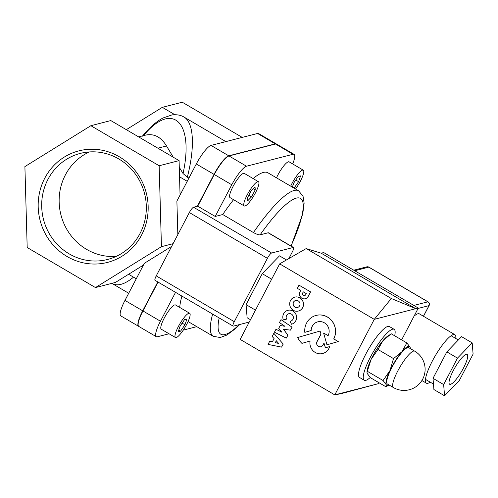 <?xml version="1.0" encoding="UTF-8"?>
<svg xmlns="http://www.w3.org/2000/svg" width="498" height="498" viewBox="0 0 498 498"><rect width="100%" height="100%" fill="white"/><g stroke="black" fill="none" stroke-linecap="round" stroke-linejoin="round"><path stroke-width="0.75" d="M267.401 258.331A5.621 1.245 -59.6 0 1 271.609 253.028L193.566 207.255A5.621 1.245 120.4 0 0 189.352 212.553L267.401 258.331L234.284 321.677L156.235 275.898L189.352 212.553M193.566 207.255L197.718 206.184L215.217 216.449L222.712 214.526L253.457 232.56C256.669 234.29 258.892 235.05 260.13 234.832L268.142 232.778A5.621 1.245 -59.6 0 1 268.434 232.796L293.509 247.5A5.621 1.245 -59.6 0 1 292.326 251.926L288.846 258.574M292.687 163.942A19.683 4.364 120.4 0 0 294.069 154.349L276.571 144.084A19.683 4.364 120.4 0 0 275.531 144.009L229.005 155.961A19.683 4.364 120.4 0 0 214.277 174.512L197.718 206.184M158.04 282.08L142.945 310.951A19.683 4.364 120.4 0 0 138.805 326.439L156.304 336.704A19.683 4.364 120.4 0 0 157.349 336.779L169.046 333.772M156.235 275.898A5.621 1.245 120.4 0 0 155.052 280.324L233.101 326.103A5.621 1.245 -59.6 0 1 234.284 321.677M268.142 232.778L293.21 247.481A5.621 1.245 -59.6 0 1 293.509 247.5M249.249 322.05L233.4 326.122A5.621 1.245 -59.6 0 1 233.101 326.103M293.21 247.481L271.609 253.028M250.469 319.71L247.126 317.749L246.074 304.62L262.253 273.676L279.484 255.854L286.462 259.95M246.074 304.62L255.48 310.136M262.253 273.676L271.653 279.191M175.545 292.345L160.449 321.216A19.683 4.364 120.4 0 0 156.304 336.704M222.712 214.526A84.355 18.694 -59.6 0 1 233.543 199.692M253.115 178.57A84.355 18.694 -59.6 0 1 267.862 172.762L298.607 190.796A84.355 18.694 120.4 0 0 253.457 232.56M179.697 307.422A84.355 18.694 -59.6 0 1 181.888 296.067M138.631 136.894L145.13 135.219C153.807 133.227 160.941 136.807 166.519 145.97L173.248 157.194M126.305 129.667L162.323 107.344L174.823 114.677M95.467 287.57L161.445 246.678L159.155 165.747L90.879 125.701L24.9 166.593L27.191 247.525L95.467 287.57L115.405 282.447L128.602 274.267L136.284 278.774M187.229 181.316L179.548 176.815L179.093 160.624L110.817 120.578L90.879 125.701M162.323 107.344L182.262 102.221L242.24 137.398M69.197 253.874A54.761 52.153 75.6 0 1 42.031 198.87A54.761 52.153 75.6 0 1 80.377 153.384A54.761 52.153 75.6 0 1 118.81 158.968A54.761 52.153 75.6 0 1 145.976 213.978A54.761 52.153 75.6 0 1 107.636 259.458A54.761 52.153 75.6 0 1 69.197 253.874M67.093 256.526A57.575 54.83 -104.4 0 0 148.155 206.29A57.575 54.83 -104.4 0 0 64.273 157.094A57.575 54.83 -104.4 0 0 67.093 256.526M116.152 256.42A54.761 52.153 75.6 0 1 86.64 249.392A54.761 52.153 75.6 0 1 59.156 199.1A54.761 52.153 75.6 0 1 89.304 151.94M171.679 246.367L144.383 263.28L124.973 300.412A19.683 4.364 120.4 0 0 120.827 315.894L138.569 326.296A19.683 4.364 120.4 0 0 138.693 326.358M276.446 144.022A19.683 4.364 120.4 0 0 276.334 143.947L258.593 133.545A19.683 4.364 120.4 0 0 257.553 133.464L211.034 145.422A19.683 4.364 120.4 0 0 196.299 163.973L176.89 201.099L177.842 234.583M179.548 176.815L180.064 195.023M179.093 160.624L159.155 165.747M173.074 243.69L161.445 246.678M143.449 265.067L128.602 274.267M276.334 143.947A19.683 4.364 120.4 0 0 275.294 143.872L228.769 155.824A19.683 4.364 120.4 0 0 214.04 174.375L197.357 206.278M157.804 281.936L142.708 310.814A19.683 4.364 120.4 0 0 138.569 326.296M111.857 283.356L112 283.449C117.547 286.518 124.718 284.42 133.526 277.149M179.28 167.266L183.046 173.553L187.329 177.157C195.16 146.767 193.822 122.558 184.005 117.061L183.164 116.613M187.329 177.157L188.923 178.091M178.172 331.799L180.158 326.016L184.54 319.616L186.943 319L184.957 324.783L180.575 331.182L178.172 331.799M178.751 330.112L180.575 331.182M182.137 323.127L184.957 324.783M176.186 337.582A14.056 3.119 120.4 0 0 185.997 325.655A14.056 3.119 120.4 0 0 189.67 313.267A14.056 3.119 120.4 0 0 188.929 313.217A14.056 3.119 120.4 0 0 179.118 325.138A14.056 3.119 120.4 0 0 175.445 337.526A14.056 3.119 120.4 0 0 176.186 337.582M175.445 337.526L161.252 329.203A14.056 3.119 -59.6 0 1 164.925 316.815A14.056 3.119 -59.6 0 1 174.736 304.894A14.056 3.119 -59.6 0 1 175.483 304.944L189.67 313.267M295.781 180.033L298.595 181.683L294.05 188.126M292.357 187.13L293.801 182.915L298.184 176.516L300.58 175.9L298.595 181.683M292.394 187.018L294.212 188.082M295.526 188.991A14.056 3.119 120.4 0 0 303.313 170.173A14.056 3.119 120.4 0 0 302.566 170.117A14.056 3.119 120.4 0 0 290.689 186.152M276.496 177.83A14.056 3.119 -59.6 0 1 288.379 161.794A14.056 3.119 -59.6 0 1 289.12 161.85L303.313 170.173M183.276 330.118L196.766 326.651M294.069 154.349A19.683 4.364 120.4 0 0 293.029 154.274L246.51 166.226A19.683 4.364 120.4 0 0 231.775 184.777L215.217 216.449M244.225 205.954L230.039 197.631A14.056 3.119 -59.6 0 1 232.996 186.576A14.056 3.119 -59.6 0 1 244.263 173.379L258.45 181.702A14.056 3.119 120.4 0 0 247.189 194.899A14.056 3.119 120.4 0 0 244.225 205.954A14.056 3.119 120.4 0 0 255.493 192.763A14.056 3.119 120.4 0 0 258.45 181.702M251.104 190.846L255.02 186.794L255.256 189.782L251.577 196.81L247.662 200.862L247.425 197.88L251.104 190.846M248.826 195.197L251.577 196.81M253.264 188.611L255.256 189.782M303.282 291.847L306.295 293.615L305.741 294.673A1.787 1.706 75.6 0 1 302.902 294.872A1.787 1.706 75.6 0 1 302.722 292.917L303.282 291.847M303.338 291.878L302.809 292.899A1.787 1.706 -104.4 0 0 304.72 295.513M310.584 291.884L299.012 285.161L310.584 291.884L308.187 296.472A4.793 4.563 75.6 0 1 305.367 298.713A4.793 4.563 75.6 0 1 305.324 298.719M299.012 285.161L297.343 288.354L300.773 290.365L300.033 291.778A4.793 4.563 -104.4 0 0 305.286 298.732A4.793 4.563 -104.4 0 0 308.1 296.491L310.503 291.903M276.365 340.813L275.319 342.674L276.315 340.763L278.631 343.433L275.319 342.674M275.4 342.655L278.587 343.383M269.711 341.23L268.049 344.411L281.569 347.118L283.188 344.018L273.844 333.324L272.182 336.505L274.093 338.584L272.387 341.833L269.711 341.23L272.406 341.802M283.188 344.018L273.844 333.324M283.269 343.994L281.569 347.118M294.891 307.142A3.635 3.461 75.6 0 1 295.638 300.475A3.635 3.461 75.6 0 1 299.889 303.133A3.635 3.461 75.6 0 1 294.891 307.142M295.675 300.462A3.635 3.461 -104.4 0 0 294.978 307.117A3.635 3.461 -104.4 0 0 297.487 307.503M293.31 310.316A7.19 6.848 -104.4 0 0 298.358 311.051A7.19 6.848 -104.4 0 0 303.394 305.081A7.19 6.848 -104.4 0 0 299.827 297.854A7.19 6.848 -104.4 0 0 294.779 297.125A7.19 6.848 -104.4 0 0 289.743 303.095A7.19 6.848 -104.4 0 0 293.31 310.316M294.822 297.113A7.19 6.848 75.6 0 1 294.86 297.101A7.19 6.848 75.6 0 1 299.908 297.835A7.19 6.848 75.6 0 1 303.475 305.056A7.19 6.848 75.6 0 1 298.439 311.032A7.19 6.848 75.6 0 1 298.402 311.038M310.098 341.024L301.919 343.365L310.098 341.024A10.551 10.047 -104.4 0 0 322.611 353.518A10.551 10.047 -104.4 0 0 328.748 348.706L329.906 346.496L325.381 347.803L323.999 343.097L322.959 345.083A3.53 3.362 75.6 0 1 317.344 345.463A3.53 3.362 75.6 0 1 317.021 341.603L320.961 334.065L320.096 331.046L297.648 337.513A20.455 19.478 -104.4 0 0 301.919 343.365M320.961 334.065L320.096 331.046M321.048 334.046L317.108 341.578A3.53 3.362 -104.4 0 0 320.911 346.751M325.468 347.778L323.999 343.097M328.748 348.706L329.906 346.496M328.829 348.687A10.551 10.047 75.6 0 1 322.692 353.493A10.551 10.047 75.6 0 1 322.654 353.505M279.465 322.58L284.962 326.308L280.225 325.53L278.737 328.375L281.874 332.21L275.973 329.259L274.442 332.191L286.306 338.111L287.863 335.129L283.449 329.278L290.477 330.13L292.033 327.161L280.997 319.641L279.465 322.58M292.033 327.161L280.997 319.641M292.114 327.136L290.477 330.13M283.555 329.29L287.863 335.129M287.95 335.11L286.306 338.111M281.787 332.104L275.973 329.259M284.893 326.265L280.225 325.53M287.937 310.298A7.196 6.854 75.6 0 1 287.975 310.285A7.196 6.854 75.6 0 1 296.403 315.545A7.196 6.854 75.6 0 1 291.567 324.223L291.486 324.248A7.196 6.854 -104.4 0 0 296.322 315.57A7.196 6.854 -104.4 0 0 287.894 310.31A7.196 6.854 -104.4 0 0 283.381 319.99L286.493 319.118A3.81 3.629 75.6 0 1 288.765 313.734A3.81 3.629 75.6 0 1 293.229 316.523A3.81 3.629 75.6 0 1 290.091 321.21L291.486 324.248M290.701 321.104A3.81 3.629 -104.4 0 1 290.172 321.185L290.091 321.21M288.803 313.721A3.81 3.629 -104.4 0 0 286.58 319.1L286.493 319.118M286.58 319.1L283.381 319.99M316.149 315.408A16.117 15.345 75.6 0 1 316.193 315.396A16.117 15.345 75.6 0 1 332.253 321.31A16.117 15.345 75.6 0 1 333.772 338.92L338.267 341.56L326.956 344.79L338.186 341.578L333.691 338.945A16.117 15.345 -104.4 0 0 332.172 321.335A16.117 15.345 -104.4 0 0 316.106 315.421A16.117 15.345 -104.4 0 0 304.813 332.365L311.069 330.529A9.468 9.014 75.6 0 1 317.755 321.857A9.468 9.014 75.6 0 1 327.186 325.319A9.468 9.014 75.6 0 1 328.095 335.658L323.588 333.019L326.956 344.79M328.12 335.608L323.588 333.019M317.799 321.845A9.468 9.014 -104.4 0 0 311.157 330.51L311.069 330.529M311.157 330.51L304.813 332.365M279.664 263.872L240.179 339.399L334.781 394.889L376.32 384.213L341.429 393.588L334.781 394.889L374.266 319.355L279.664 263.872L306.183 248.577L391.328 298.514L415.805 308.685L374.266 319.355L391.328 298.514M401.649 339.879L418.295 308.044L415.805 308.685L321.204 253.196L306.183 248.577M376.32 384.213L378.81 383.572L379.196 382.838M418.295 308.044L323.694 252.554L321.204 253.196M455.788 338.478A28.118 6.231 120.4 0 0 454.867 334.675A28.118 6.231 120.4 0 0 435.264 355.777A28.118 6.231 120.4 0 0 426.413 383.186A28.118 6.231 120.4 0 0 427.9 383.292A28.118 6.231 120.4 0 0 430.179 382.134M414.043 316.168A28.118 6.231 -59.6 0 1 419.391 313.871L454.867 334.675M428.037 301.825A2.814 0.623 120.4 0 0 427.888 301.819A2.814 2.677 75.6 0 1 428.977 305.641A2.814 0.591 27.6 0 0 429.108 305.554A2.814 2.814 0 0 0 428.037 301.825L368.912 267.146A2.814 2.814 0 0 0 366.789 266.847L366.789 266.847A2.814 2.677 75.6 0 1 368.763 267.14A2.814 0.623 -59.6 0 1 368.912 267.146M454.151 381.655A17.293 3.835 -59.6 0 1 449.632 384.251A17.293 3.835 -59.6 0 1 455.072 367.393A17.293 3.835 -59.6 0 1 467.124 354.42A17.293 3.835 -59.6 0 1 464.628 365.744A17.293 3.835 -59.6 0 1 454.151 381.655M457.481 358.118L443.656 384.562L444.552 395.779L433.907 389.536L433.017 378.324L446.837 351.874L461.559 336.648L472.204 342.892L457.481 358.118L446.837 351.874M443.656 384.562L433.017 378.324M444.552 395.779L459.274 380.553L473.1 354.103L472.204 342.892M366.995 372.373L367.038 371.614A22.497 4.986 -59.6 0 1 371.06 359.456A22.497 4.986 -59.6 0 1 382.962 340.663A22.497 4.986 -59.6 0 1 387.961 335.945L390.588 334.289L382.962 340.663L377.97 349.478L371.06 359.456L366.995 372.373L367.287 373.568L370.437 377.702L385.975 386.815L386.211 384.661A22.497 4.986 120.4 0 0 388.938 384.935M410.016 347.075L410.29 348.563A22.497 4.986 120.4 0 0 410.016 347.075A22.497 4.986 120.4 0 0 401.88 351.762L406.866 342.941L410.016 347.075M388.95 384.948L385.975 386.815M383.068 380.528L389.978 370.556A22.497 4.986 120.4 0 0 386.211 384.661L383.068 380.528L367.524 371.415M389.978 370.556L393.513 358.597L401.88 351.762A22.497 4.986 120.4 0 0 389.978 370.556M406.866 342.941L391.328 333.828L390.588 334.289M377.97 349.478L393.513 358.597M393.358 387.525L387.444 384.058A21.09 4.675 -59.6 0 1 392.181 366.901A21.09 4.675 -59.6 0 1 406.592 348.058A21.09 4.675 -59.6 0 1 408.783 347.679L414.691 351.146A21.09 4.675 120.4 0 0 413.577 351.065A21.09 4.675 120.4 0 0 412.506 351.526A21.09 4.675 120.4 0 0 398.095 370.369A21.09 4.675 120.4 0 0 393.358 387.525A21.09 21.09 0 0 0 422.217 380.005A21.09 21.09 0 0 0 414.691 351.146M370.244 377.49A29.525 6.542 -59.6 0 1 364.256 380.242A29.525 6.542 -59.6 0 1 373.55 351.464A29.525 6.542 -59.6 0 1 394.13 329.309A29.525 6.542 -59.6 0 1 394.671 335.789M364.256 380.242L359.525 377.465A29.525 6.542 -59.6 0 1 368.819 348.687A29.525 6.542 -59.6 0 1 389.399 326.532L394.13 329.309M260.13 234.832A78.728 17.449 -59.6 0 1 299.846 198.117A78.728 17.449 -59.6 0 1 290.963 246.012M239.221 324.628A78.728 17.449 -59.6 0 1 219.176 317.936M142.945 310.951L160.449 321.216M212.634 314.095A84.355 18.694 120.4 0 0 213.256 336.318L220.265 337.513L226.883 335.036L235.492 328.618L239.831 324.472M166.519 145.97L157.891 148.186M124.973 300.412L142.708 310.814M196.299 163.973L214.04 174.375M143.492 135.643C172.333 100.664 194.401 121.811 183.046 173.553M214.277 174.512L231.775 184.777M229.005 155.961L246.51 166.226M275.531 144.009L293.029 154.274M211.034 145.422L228.769 155.824M257.553 133.464L275.294 143.872M418.09 308.436L428.977 305.641L423.437 316.242M354.713 270.75L368.763 267.14L427.888 301.819L413.838 305.43M291.112 246.093L302.74 213.953L304.135 203.172L303.052 196.268L298.607 190.796M188.07 321.546L213.256 336.318M183.999 117.074C182.891 116.358 179.006 114.117 172.003 114.895L162.946 118.014C156.328 121.512 149.475 127.569 142.384 136.172M225.862 141.613L183.98 117.042M128.714 293.254L112 283.449M421.893 380.534L426.413 383.186M353.767 270.196L366.789 266.847M429.108 305.554L423.499 316.28M458.341 339.978L451.101 335.727M433.472 384.064L425.497 379.383"/></g></svg>

